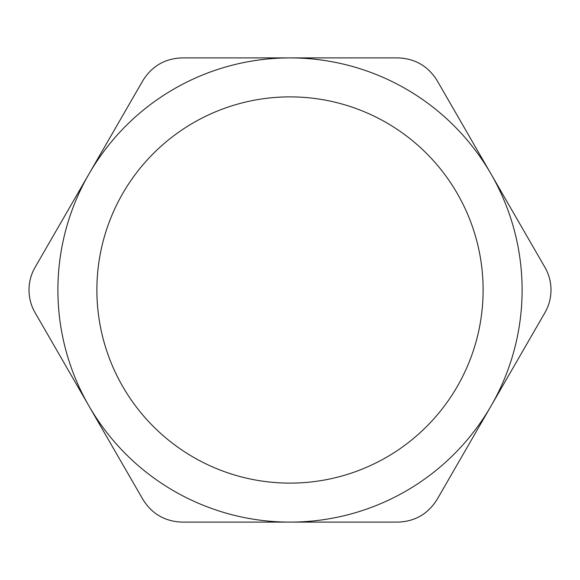 <?xml version="1.0" encoding="UTF-8"?>
<svg xmlns="http://www.w3.org/2000/svg" width="580" height="580" viewBox="0 0 580 580"><rect width="100%" height="100%" fill="white"/><g stroke="black" fill="none" stroke-linecap="round" stroke-linejoin="round"><path stroke-width="0.87" d="M96.882 290A193.118 193.118 0 0 0 290 483.118A193.118 193.118 0 0 0 483.118 290A193.118 193.118 0 0 0 290 96.882A193.118 193.118 0 0 0 96.882 290M29 290C29.058 298.178 31.088 305.732 35.075 312.663L142.905 499.438C151.938 513.952 165.024 521.507 182.163 522.109L397.837 522.109C414.91 521.543 427.997 513.989 437.095 499.438L544.924 312.663C548.912 305.74 550.935 298.185 551 290C550.942 281.822 548.912 274.267 544.924 267.337L437.095 80.562C428.062 66.047 414.976 58.493 397.837 57.891L182.163 57.891C165.09 58.457 152.004 66.011 142.905 80.562L35.075 267.337C31.088 274.26 29.065 281.815 29 290M522.109 290A232.109 232.109 0 0 0 88.994 173.949A232.109 232.109 0 0 0 290 522.109A232.109 232.109 0 0 0 522.109 290"/></g></svg>
